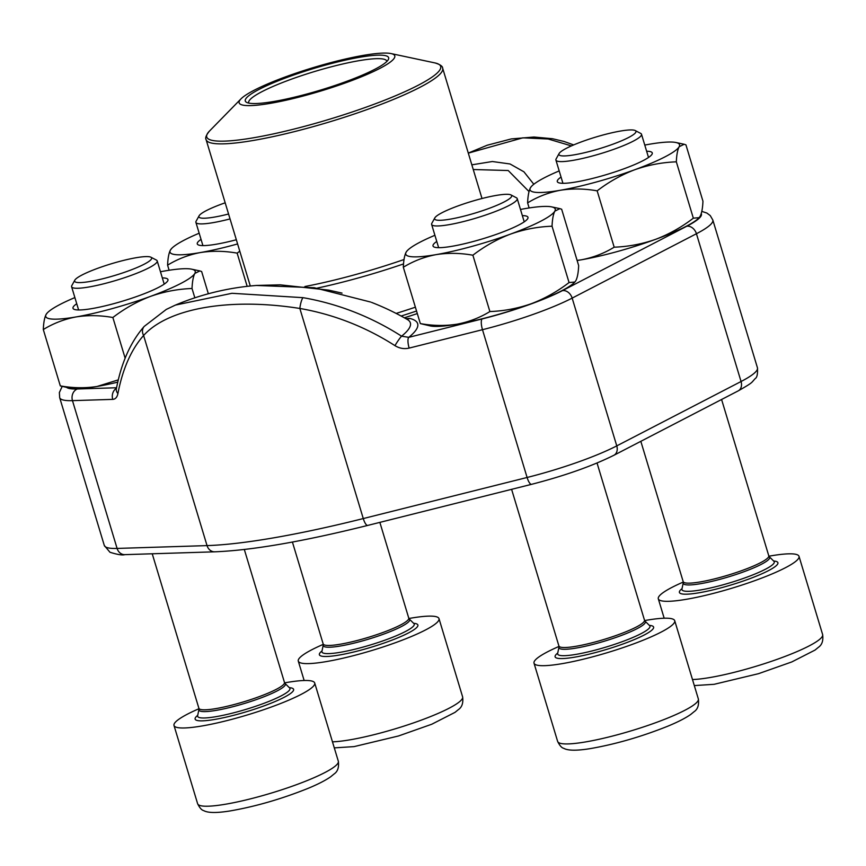 <?xml version="1.0" encoding="UTF-8"?>
<svg xmlns="http://www.w3.org/2000/svg" width="866" height="866" viewBox="0 0 866 866"><rect width="100%" height="100%" fill="white"/><g stroke="black" fill="none" stroke-linecap="round" stroke-linejoin="round"><path stroke-width="1.3" d="M75.71 279.079A40.226 6.084 -16.8 0 0 74.801 280.194A40.226 6.084 -16.8 0 0 114.886 275.42A40.226 6.084 -16.8 0 0 150.911 257.213A40.226 6.084 -16.8 0 0 113.976 262.993A40.226 6.084 -16.8 0 0 75.71 279.079M198.974 708.724A73.491 11.117 -16.8 0 0 174.001 725.481A73.491 11.117 -16.8 0 0 237.403 717.827A73.491 11.117 -16.8 0 0 312.702 686.911A73.491 11.117 -16.8 0 0 314.704 682.993A73.491 11.117 -16.8 0 0 284.633 682.863M150.911 257.213L156.389 260.071A44.696 6.766 163.2 0 1 157.201 260.904A44.696 6.766 163.2 0 1 155.977 263.286A44.696 6.766 163.2 0 1 110.177 282.089A44.696 6.766 163.2 0 1 71.607 286.743A44.696 6.766 163.2 0 1 71.813 285.607L74.801 280.194M560.021 152.416A40.226 6.084 -16.8 0 0 559.1 153.531A40.226 6.084 -16.8 0 0 599.196 148.757A40.226 6.084 -16.8 0 0 635.222 130.549A40.226 6.084 -16.8 0 0 598.276 136.33A40.226 6.084 -16.8 0 0 560.021 152.416M683.285 582.06A73.491 11.117 -16.8 0 0 658.312 598.817A73.491 11.117 -16.8 0 0 721.714 591.164A73.491 11.117 -16.8 0 0 797.012 560.248A73.491 11.117 -16.8 0 0 799.015 556.329A73.491 11.117 -16.8 0 0 768.943 556.199M635.222 130.549L640.699 133.407A44.696 6.766 163.2 0 1 641.5 134.241A44.696 6.766 163.2 0 1 640.288 136.622A44.696 6.766 163.2 0 1 594.487 155.425A44.696 6.766 163.2 0 1 555.918 160.08A44.696 6.766 163.2 0 1 556.124 158.933L559.1 153.531M435.728 216.792A40.226 6.084 -16.8 0 0 434.819 217.896A40.226 6.084 -16.8 0 0 474.904 213.123A40.226 6.084 -16.8 0 0 510.94 194.915A40.226 6.084 -16.8 0 0 473.994 200.706A40.226 6.084 -16.8 0 0 435.728 216.792M558.992 646.437A73.491 11.117 -16.8 0 0 534.019 663.183A73.491 11.117 -16.8 0 0 597.421 655.53A73.491 11.117 -16.8 0 0 672.72 624.613A73.491 11.117 -16.8 0 0 674.722 620.706A73.491 11.117 -16.8 0 0 644.65 620.576M510.94 194.915L516.407 197.773A44.696 6.766 163.2 0 1 517.219 198.606A44.696 6.766 163.2 0 1 515.995 200.988A44.696 6.766 163.2 0 1 470.195 219.791A44.696 6.766 163.2 0 1 431.636 224.446A44.696 6.766 163.2 0 1 431.831 223.309L434.819 217.896M225.171 202.806A40.226 6.084 -16.8 0 0 199.992 214.714A40.226 6.084 -16.8 0 0 199.083 215.829A40.226 6.084 -16.8 0 0 228.559 214.01M323.267 644.358A73.491 11.117 -16.8 0 0 298.283 661.104A73.491 11.117 -16.8 0 0 361.696 653.451A73.491 11.117 -16.8 0 0 436.994 622.535A73.491 11.117 -16.8 0 0 438.997 618.627A73.491 11.117 -16.8 0 0 408.925 618.497M230.042 218.914A44.696 6.766 163.2 0 1 195.9 222.378A44.696 6.766 163.2 0 1 196.106 221.231L199.083 215.829M574.851 282.035L574.472 282.424A78.081 11.81 -16.8 0 1 531.464 303.652A78.081 11.81 -16.8 0 1 457.107 324.176A78.081 11.81 -16.8 0 1 430.315 325.941L420.335 323.592C432.946 325.843 445.2 326.038 457.107 324.176C468.896 321.935 479.818 317.725 489.885 311.554C504.066 311.035 517.922 308.404 531.464 303.652C544.887 298.521 557.423 291.485 569.059 282.554L574.84 282.035L575.858 280.66C577.438 277.585 578.369 272.552 578.661 265.581L561.655 209.236L559.891 208.641L554.857 211.12A78.081 11.81 -16.8 0 0 551.664 206.887A78.081 11.81 -16.8 0 0 524.883 208.652A78.081 11.81 -16.8 0 0 520.488 209.453M552.043 226.21C552.346 219.228 553.277 214.194 554.857 211.12A78.081 11.81 -16.8 0 1 510.475 234.112C524.006 229.36 537.873 226.719 552.043 226.21L569.059 282.554M472.879 255.21C484.516 246.269 497.041 239.233 510.475 234.112A78.081 11.81 -16.8 0 1 436.107 254.626C448.014 252.764 460.268 252.959 472.879 255.21L489.885 311.554M403.318 267.248C413.385 261.077 424.318 256.866 436.107 254.626A78.081 11.81 -16.8 0 1 406.132 252.158C404.552 255.243 403.61 260.265 403.318 267.248L420.335 323.592M407.139 250.794L406.132 252.158A78.081 11.81 -16.8 0 1 407.518 250.404L407.139 250.794M522.35 215.612A49.6 7.502 163.2 0 1 526.864 219.715A49.6 7.502 163.2 0 1 482.665 238.821A49.6 7.502 163.2 0 1 435.284 247.373A49.6 7.502 163.2 0 1 436.767 241.452M434.905 235.292A78.081 11.81 -16.8 0 0 407.518 250.404M247.167 286.332L237.143 253.132L239.785 251.194M169.119 270.246L167.593 265.169C177.66 258.999 188.582 254.788 200.371 252.558C212.278 250.696 224.532 250.891 237.143 253.132M199.169 233.214A78.081 11.81 -16.8 0 0 171.782 248.326L170.396 250.09C168.816 253.164 167.885 258.198 167.593 265.169M236.331 239.752A49.6 7.502 163.2 0 1 199.548 245.294A49.6 7.502 163.2 0 1 201.031 239.373M171.782 248.326A78.081 11.81 -16.8 0 0 170.396 250.09A78.081 11.81 -16.8 0 0 200.371 252.558A78.081 11.81 -16.8 0 0 237.598 243.941M577.113 260.428L581.389 259.8C593.178 257.57 604.111 253.359 614.178 247.189C628.359 246.669 642.215 244.039 655.757 239.287C669.18 234.156 681.715 227.119 693.341 218.178L699.133 217.658L700.139 216.294C701.72 213.209 702.662 208.186 702.954 201.204L685.937 144.86L684.172 144.265L679.15 146.744A78.081 11.81 -16.8 0 0 675.956 142.511A78.081 11.81 -16.8 0 0 649.175 144.276A78.081 11.81 -16.8 0 0 644.78 145.077M676.335 161.834C676.627 154.852 677.569 149.829 679.15 146.744A78.081 11.81 -16.8 0 1 634.756 169.736C648.298 164.984 662.154 162.353 676.335 161.834L693.341 218.178M597.161 190.845C608.798 181.903 621.333 174.867 634.756 169.736A78.081 11.81 -16.8 0 1 560.389 190.26C572.296 188.398 584.55 188.593 597.161 190.845L614.178 247.189M527.611 202.882C537.678 196.701 548.6 192.501 560.389 190.26A78.081 11.81 -16.8 0 1 530.414 187.792C528.845 190.866 527.903 195.9 527.611 202.882L529.137 207.959M531.432 186.417L530.414 187.792A78.081 11.81 -16.8 0 1 531.8 186.038L531.421 186.417M577.135 260.504A78.081 11.81 -16.8 0 0 581.389 259.8A78.081 11.81 -16.8 0 0 655.757 239.287A78.081 11.81 -16.8 0 0 698.765 218.048L699.133 217.669M646.631 151.236A49.6 7.502 163.2 0 1 651.145 155.35A49.6 7.502 163.2 0 1 606.947 174.456A49.6 7.502 163.2 0 1 559.566 182.997A49.6 7.502 163.2 0 1 561.049 177.075M559.187 170.916A78.081 11.81 -16.8 0 0 531.8 186.038M208.349 293.758L201.637 271.523L199.873 270.928L194.839 273.418A78.081 11.81 -16.8 0 0 191.646 269.174A78.081 11.81 -16.8 0 0 164.865 270.95A78.081 11.81 -16.8 0 0 160.47 271.74M192.025 288.497C192.317 281.526 193.259 276.492 194.839 273.418A78.081 11.81 -16.8 0 1 150.446 296.399C163.988 291.647 177.844 289.017 192.025 288.497L194.839 297.817M112.861 317.508C124.487 308.567 137.023 301.53 150.446 296.399A78.081 11.81 -16.8 0 1 76.089 316.924C87.986 315.062 100.25 315.256 112.861 317.508L125.148 358.199M43.3 329.545C53.367 323.364 64.3 319.164 76.089 316.924A78.081 11.81 -16.8 0 1 46.114 314.455C44.534 317.541 43.592 322.563 43.3 329.545L60.306 385.89C72.917 388.13 85.182 388.325 97.079 386.463L118.306 379.871M47.121 313.091L46.114 314.455A78.081 11.81 -16.8 0 1 47.489 312.702L47.121 313.081M117.776 382.144A78.081 11.81 -16.8 0 1 97.079 386.463A78.081 11.81 -16.8 0 1 70.298 388.239L60.306 385.89M162.332 277.899A49.6 7.502 163.2 0 1 166.835 282.013A49.6 7.502 163.2 0 1 122.647 301.119A49.6 7.502 163.2 0 1 75.255 309.66A49.6 7.502 163.2 0 1 76.738 303.739M74.887 297.579A78.081 11.81 -16.8 0 0 47.489 312.702M175.517 305.059L231.969 293.293L303.013 297.666A261.597 246.691 47.5 0 1 401.575 336.192A192.447 29.108 -16.8 0 0 407.323 319.489A261.803 261.803 0 0 0 371.525 302.375M370.594 302.039L314.196 287.696L256.358 285.466A261.803 261.803 0 0 0 175.462 305.07M471.829 164.832L492.353 161.52L510.042 163.977L523.919 171.804L533.813 184.252M571.419 145.899L548.156 138.993L522.826 137.835L468.3 153.141M406.251 318.872A9.19 8.812 104.5 0 0 409.932 318.45A199.202 30.137 163.2 0 1 408.795 337.329L401.575 336.192A9.19 0.823 -57.3 0 0 394.939 345.631A252.417 238.042 -132.5 0 0 299.842 308.458C229.923 297.406 168.253 308.112 143.604 335.488A9.19 7.805 -138.3 0 1 144.135 326.493M529.018 191.57L508.223 170.526L473.247 169.519M701.243 213.599A79.001 11.951 -16.8 0 1 686.727 226.264L562.435 290.64A79.001 11.951 -16.8 0 1 482.113 318.948L408.795 337.329A9.19 2.717 75.9 0 0 409.163 348.089L482.481 329.697L527.102 477.48A88.191 13.336 -16.8 0 0 616.765 445.882L741.058 381.516A88.191 13.336 -16.8 0 0 757.447 367.801C757.804 373.841 757.101 377.403 755.336 378.474C750.974 382.945 754.091 381.852 738.189 390.891A9.19 7.058 -117.4 0 0 741.058 381.516L696.437 233.733L572.155 298.11L616.765 445.882A9.19 7.058 -117.4 0 1 613.907 455.267C592.117 466.092 564.675 475.78 531.594 484.321A9.19 2.717 -104.1 0 1 527.102 477.48L363.276 518.561L299.842 308.458A9.19 1.938 -80.2 0 1 303.013 297.666M116.477 388.271A9.19 7.902 -91.8 0 0 112.732 399.378L72.473 400.644L117.094 548.427L207.039 545.602L143.604 335.488A252.417 122.647 -111.7 0 0 117.917 393.565A9.19 6.387 -169.2 0 1 116.358 388.866L116.315 389.17M254.247 90.205A81.296 12.297 163.2 0 1 329.416 63.012A81.296 12.297 163.2 0 1 391.064 53.573A81.296 12.297 163.2 0 1 320.517 91.114A81.296 12.297 163.2 0 1 240.975 98.886A81.296 12.297 163.2 0 1 254.247 90.205M259.205 89.339A74.866 11.323 163.2 0 1 343.012 60.663A74.866 11.323 163.2 0 1 388.293 59.624A74.866 11.323 163.2 0 1 320.236 90.183A74.866 11.323 163.2 0 1 246.637 102.394A74.866 11.323 163.2 0 1 259.205 89.339M248.845 103.108A72.116 10.912 163.2 0 1 248.715 102.794A72.116 10.912 163.2 0 1 262.117 91.579A72.116 10.912 163.2 0 1 337.816 65.156A72.116 10.912 163.2 0 1 386.777 61.118A72.116 10.912 163.2 0 1 386.842 61.443M338.325 761.236C339.126 767.276 337.729 771.509 334.135 773.944L330.725 776.737C325.378 780.482 317.627 784.444 307.484 788.601C281.039 799.156 255.145 806.614 229.804 810.987C216.532 813.098 207.829 812.968 203.683 810.598C201.691 810.175 199.667 807.881 197.621 803.713A73.491 11.117 -16.8 0 0 261.023 796.06A73.491 11.117 -16.8 0 0 336.322 765.143A73.491 11.117 -16.8 0 0 338.325 761.236L314.704 682.993M197.719 715.338A51.44 7.783 -16.8 0 0 230.41 716.128A51.44 7.783 -16.8 0 0 292.199 692.107A51.44 7.783 -16.8 0 0 289.341 687.669M197.6 715.966L197.632 715.717A48.204 7.296 -16.8 0 0 237.349 711.841A48.204 7.296 -16.8 0 0 288.638 691.046A48.204 7.296 -16.8 0 0 289.623 687.95L289.774 688.134M285.076 683.48L284.47 682.451A44.696 6.766 -16.8 0 1 283.247 684.833A44.696 6.766 -16.8 0 1 237.446 703.636A44.696 6.766 -16.8 0 1 198.888 708.291L198.942 709.481A45.14 6.831 -16.8 0 0 236.137 705.855A45.14 6.831 -16.8 0 0 284.156 686.381A45.14 6.831 -16.8 0 0 285.076 683.48L289.623 687.95M692.486 679.539A73.491 11.117 -16.8 0 0 763.271 664.027A73.491 11.117 -16.8 0 0 820.632 638.48A73.491 11.117 -16.8 0 0 822.635 634.572L799.015 556.329M682.018 588.674A51.44 7.783 -16.8 0 0 714.721 589.465A51.44 7.783 -16.8 0 0 776.51 565.444A51.44 7.783 -16.8 0 0 773.652 561.006M681.91 589.302L681.943 589.053A48.204 7.296 -16.8 0 0 721.659 585.178A48.204 7.296 -16.8 0 0 772.948 564.383A48.204 7.296 -16.8 0 0 773.923 561.287L774.085 561.471M769.387 556.816L768.77 555.788A44.696 6.766 -16.8 0 1 767.557 558.169A44.696 6.766 -16.8 0 1 721.757 576.972A44.696 6.766 -16.8 0 1 683.187 581.627L683.252 582.818A45.14 6.831 -16.8 0 0 720.436 579.192A45.14 6.831 -16.8 0 0 768.467 559.707A45.14 6.831 -16.8 0 0 769.387 556.816L773.923 561.287M698.342 698.938C699.143 704.978 697.747 709.222 694.153 711.646L690.743 714.439C685.396 718.185 677.645 722.147 667.502 726.314C641.057 736.858 615.163 744.316 589.822 748.689C576.561 750.8 567.847 750.67 563.701 748.3C561.709 747.878 559.685 745.594 557.639 741.426A73.491 11.117 -16.8 0 0 621.041 733.773A73.491 11.117 -16.8 0 0 696.351 702.846A73.491 11.117 -16.8 0 0 698.342 698.938L674.722 620.706M557.736 653.04A51.44 7.783 -16.8 0 0 590.439 653.841A51.44 7.783 -16.8 0 0 652.217 629.809A51.44 7.783 -16.8 0 0 649.359 625.382M557.628 653.668L557.65 653.429A48.204 7.296 -16.8 0 0 597.367 649.554A48.204 7.296 -16.8 0 0 648.656 628.748A48.204 7.296 -16.8 0 0 649.641 625.653L649.803 625.837M645.094 621.182L644.488 620.153A44.696 6.766 -16.8 0 1 643.276 622.535A44.696 6.766 -16.8 0 1 597.475 641.338A44.696 6.766 -16.8 0 1 558.906 645.993L558.96 647.194A45.14 6.831 -16.8 0 0 596.154 643.557A45.14 6.831 -16.8 0 0 644.174 624.083A45.14 6.831 -16.8 0 0 645.094 621.182L649.641 625.653M332.468 741.837A73.491 11.117 -16.8 0 0 403.253 726.325A73.491 11.117 -16.8 0 0 460.615 700.778A73.491 11.117 -16.8 0 0 462.617 696.859L438.997 618.627M322 650.961A51.44 7.783 -16.8 0 0 354.703 651.762A51.44 7.783 -16.8 0 0 416.492 627.742A51.44 7.783 -16.8 0 0 413.623 623.303M321.892 651.589L321.925 651.351A48.204 7.296 -16.8 0 0 361.642 647.476A48.204 7.296 -16.8 0 0 412.93 626.67A48.204 7.296 -16.8 0 0 413.905 623.574L414.067 623.758M409.369 619.114L408.752 618.086A44.696 6.766 -16.8 0 1 407.54 620.457A44.696 6.766 -16.8 0 1 361.739 639.27A44.696 6.766 -16.8 0 1 323.17 643.925L323.235 645.116A45.14 6.831 -16.8 0 0 360.418 641.479A45.14 6.831 -16.8 0 0 408.449 622.005A45.14 6.831 -16.8 0 0 409.369 619.114L413.905 623.574M562.435 290.64A9.19 7.058 62.6 0 1 572.155 298.11A88.191 13.336 163.2 0 1 482.481 329.697A9.19 2.717 75.9 0 1 482.113 318.948M394.939 345.631C399.475 348.424 404.216 349.247 409.163 348.089M112.732 399.378C115.427 399.204 117.159 397.267 117.917 393.565M104.288 545.439A88.191 13.336 -16.8 0 0 117.094 548.427A9.19 7.902 -91.8 0 0 124.834 554.641C122.431 555.409 117.473 554.608 109.96 552.259L104.288 545.439L59.678 397.656A88.191 13.336 163.2 0 0 72.473 400.644A9.19 7.902 -91.8 0 1 77.312 388.986L116.574 387.752M757.447 367.801L712.826 220.018A88.191 13.336 163.2 0 1 696.437 233.733A9.19 7.058 62.6 0 0 686.727 226.264M417.304 313.579A152.026 22.992 163.2 0 1 404.346 317.8M66.747 387.481A79.001 11.951 -16.8 0 0 77.312 388.986M405.818 318.634L409.932 318.45M207.039 545.602A275.583 41.687 -16.8 0 0 363.276 518.561A9.19 2.717 -104.1 0 0 367.758 525.413C302.97 541.542 251.984 550.343 214.79 551.815A9.19 7.902 -91.8 0 1 207.039 545.602M416.535 311.024A145.142 21.953 163.2 0 1 401.131 316.036M403.545 263.924A124.423 18.825 163.2 0 1 317.173 288.118M396.141 313.416A144.265 21.823 -16.8 0 0 415.377 307.203M304.929 286.505A123.557 18.684 -16.8 0 0 404.032 259.529M240.975 98.886L209.507 131.037A122.171 18.478 -16.8 0 0 275.02 133.548A122.171 18.478 -16.8 0 0 417.964 85.377A122.171 18.478 -16.8 0 0 435.068 62.947C440.177 64.517 442.71 66.281 442.667 68.23A123.557 18.684 163.2 0 1 419.707 87.444A123.557 18.684 163.2 0 1 289.991 132.725A123.557 18.684 163.2 0 1 206.108 139.653L250.296 285.996M197.621 803.713L174.001 725.481M198.942 709.481L197.632 715.717M284.47 682.451L244.32 549.488M164.204 284.135L157.201 260.904M198.888 708.291L152.232 553.775M78.622 309.974L71.607 286.743M664.168 618.216L658.312 598.817M683.252 582.818L681.943 589.053M768.77 555.788L721.584 399.497M648.515 157.46L641.5 134.241M683.187 581.627L640.829 441.324M562.932 183.3L555.918 160.08M822.635 634.572C823.436 640.613 822.04 644.845 818.446 647.281L815.036 650.074L791.784 661.938L758.54 673.672L714.114 684.313L694.316 685.58M557.639 741.426L534.019 663.183M558.96 647.194L557.65 653.429M644.488 620.153L597.042 463.007M524.222 221.837L517.219 198.606M558.906 645.993L511.6 489.333M438.64 247.676L431.636 224.446M304.15 680.503L298.283 661.104M323.235 645.116L321.925 651.351M408.752 618.086L379.86 522.371M323.17 643.925L292.416 542.051M202.915 245.598L195.9 222.378M462.617 696.859C463.407 702.911 462.011 707.143 458.428 709.579L455.018 712.361L431.766 724.236L398.522 735.97L354.097 746.611L334.298 747.878M551.664 206.887L559.891 208.63M675.956 142.511L684.172 144.265M191.646 269.174L199.873 270.928M342.027 293.109L328.712 290.132L280.194 284.838L256.271 285.455M175.354 305.113L166.326 309.389L144.211 326.406C130.604 341.962 121.316 362.778 116.358 388.866M712.826 220.018L710.25 215.591L706.862 213.047L701.806 211.369M62.146 386.496L59.364 392.547L59.678 397.656M573.682 144.925L564.004 141.461L552.497 138.722L533.943 137.023L511.297 138.917L487.222 145.217L468.29 153.076M738.189 390.891L613.907 455.267M531.594 484.321L367.758 525.413M214.79 551.815L124.834 554.641M442.667 68.23L482.005 198.509M391.064 53.573L435.068 62.947M206.108 139.653C204.993 138.051 206.13 135.183 209.507 131.037"/></g></svg>
